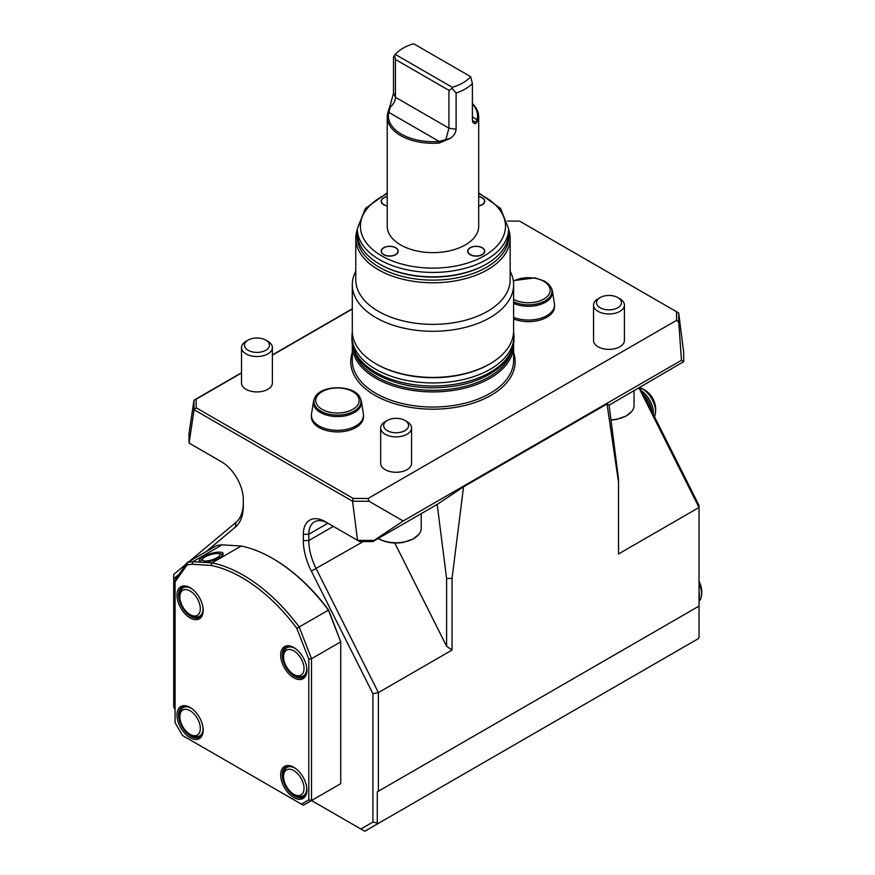 <?xml version="1.0" encoding="UTF-8"?>
<svg xmlns="http://www.w3.org/2000/svg" width="875" height="875" viewBox="0 0 875 875"><rect width="100%" height="100%" fill="white"/><g stroke="black" fill="none" stroke-linecap="round" stroke-linejoin="round"><path stroke-width="1.31" d="M456.105 93.034L456.105 129.27L448.93 128.166L448.93 90.344L452.178 88.473L456.105 93.034A45.73 26.403 180 0 0 472.402 83.617L472.402 119.853L472.905 122.598L475.442 123.78L477.105 119.536A44.57 25.736 0 0 0 472.402 103.961M475.639 122.161L472.434 120.586M452.287 87.314L395.227 54.381A42.394 24.478 180 0 1 413.634 43.75L470.695 76.694A42.394 24.478 180 0 1 452.287 87.314L452.178 88.473M472.402 83.617L470.695 76.694M395.227 54.381L394.57 55.212L395.434 59.467L395.434 97.278C395.303 100.877 393.586 104.169 390.283 107.166L388.817 112.372A44.57 25.736 -0 0 0 439.173 141.433L449.903 138.523L439.327 143.041L439.173 141.433L388.817 112.372L387.669 113.214L390.48 104.223L390.294 107.166M448.93 90.344L395.434 59.467M394.57 55.212L393.509 56.897L393.509 93.133L395.434 97.278L448.93 128.166L445.944 139.3M472.402 116.823L478.242 120.575L475.442 123.78M478.242 120.575A45.73 26.403 0 0 0 478.691 116.9A45.73 26.403 0 0 0 472.402 103.534M390.48 104.223L393.509 93.133M387.669 113.214A45.73 26.403 0 0 0 387.231 116.9A45.73 26.403 0 0 0 400.619 135.57A45.73 26.403 0 0 0 439.327 143.041M449.903 138.523C453.688 136.117 455.755 133.033 456.105 129.27M387.231 116.9L387.231 226.242A45.73 26.403 0 0 0 400.619 244.912A45.73 26.403 0 0 0 450.461 250.633A45.73 26.403 0 0 0 478.691 226.242L478.691 116.9M654.456 416.686A18.331 10.588 -120 0 0 655.222 414.323A18.331 10.588 -120 0 0 639.92 387.745A23.155 23.155 0 0 1 655.222 414.323M653.308 411.797A18.331 10.588 -120 0 0 641.517 390.917M639.778 387.472L643.289 394.45A19.25 11.113 60 0 1 651.82 411.458L699.027 505.444L699.027 507.478L638.991 387.92M643.289 394.45L651.82 411.458M641.528 390.95A19.294 11.145 60 0 1 653.341 414.477M699.027 601.409A18.331 10.588 -120 0 0 701.291 596.903A18.331 10.588 -120 0 0 699.027 583.614M699.377 594.377A18.331 10.588 -120 0 0 699.027 591.478M699.027 591.894A19.294 11.145 60 0 1 699.027 599.605M510.147 271.206A80.664 46.572 180 0 1 513.614 284.725L513.614 330.859A80.664 46.572 180 0 1 490 363.781L489.18 364.263A79.505 45.905 180 0 1 376.742 364.263L375.922 363.781A80.664 46.572 180 0 1 352.297 330.859L352.297 284.725A80.664 46.572 180 0 1 355.775 271.206M490 363.781A80.664 46.572 180 0 1 375.922 363.781L376.742 364.263M513.614 284.725A80.664 46.572 180 0 1 463.827 327.742A80.664 46.572 180 0 1 375.922 317.647A80.664 46.572 180 0 1 352.297 284.725M508.605 229.348A77.186 44.559 180 0 1 510.147 238.219L510.147 279.803A77.186 44.559 180 0 1 462.503 320.983A77.186 44.559 180 0 1 378.383 311.314A77.186 44.559 180 0 1 355.775 279.803L355.775 238.219A77.186 44.559 180 0 1 357.317 229.348M510.147 238.219A77.186 44.559 180 0 1 462.503 279.387A77.186 44.559 180 0 1 378.383 269.73A77.186 44.559 180 0 1 355.775 238.219M508.605 233.089A75.852 43.794 180 0 1 464.559 276.139A75.852 43.794 180 0 1 379.323 267.291A75.852 43.794 180 0 1 357.317 233.089M478.691 192.85L500.555 208.425L508.605 228.758L508.605 233.177A75.644 43.673 180 0 1 486.445 264.053L485.625 264.523A74.484 43.006 180 0 1 380.297 264.523A74.484 43.006 180 0 1 380.286 264.523L379.477 264.053A75.644 43.673 180 0 1 357.317 233.177L357.317 228.758L365.367 208.425L387.231 192.85M486.445 264.053A75.644 43.673 180 0 1 379.477 264.053L380.286 264.523M387.231 196.558A8.52 4.922 0 0 0 383.677 197.783A8.52 4.922 0 0 0 383.677 204.75A8.52 4.922 0 0 0 387.231 205.975M470.181 254.691A8.52 4.922 0 0 0 482.245 254.691A8.52 4.922 0 0 0 482.245 247.734A8.52 4.922 0 0 0 470.181 247.734A8.52 4.922 0 0 0 470.181 254.691M478.691 205.975A8.52 4.922 0 0 0 482.245 197.783A8.52 4.922 0 0 0 478.691 196.558M383.677 254.691A8.52 4.922 0 0 0 397.939 252.481A8.52 4.922 0 0 0 387.505 246.455A8.52 4.922 0 0 0 383.677 254.691M511.623 351.05A79.505 45.905 180 0 1 457.975 387.975A79.505 45.905 180 0 1 376.742 376.863A79.505 45.905 180 0 1 354.298 351.05M360.172 398.038L360.675 399.131A24.041 13.88 180 0 1 361.386 401.417A24.041 13.88 180 0 1 347.659 415.264A24.041 13.88 180 0 1 320.447 412.519A24.041 13.88 180 0 1 313.512 401.417A24.041 13.88 180 0 1 314.223 399.131L314.727 398.038C319.988 384.355 354.911 384.355 360.172 398.038A23.516 13.573 180 0 1 349.191 413.295A23.516 13.573 180 0 1 320.819 411.13A23.516 13.573 180 0 1 314.727 398.038M513.592 344.17A80.664 46.572 180 0 1 513.614 345.352A80.664 46.572 180 0 1 463.827 388.38A80.664 46.572 180 0 1 375.922 378.284A80.664 46.572 180 0 1 352.297 345.352A80.664 46.572 180 0 1 352.33 344.17M513.614 301.766A23.516 13.573 180 0 0 541.231 302.652A23.516 13.573 180 0 0 551.195 287.755L551.698 288.837A24.041 13.88 180 0 1 552.409 291.134A24.041 13.88 180 0 1 539.962 304.598A24.041 13.88 180 0 1 513.614 303.33M452.058 650.059L446.6 646.198L446.6 578.55L452.058 578.298L452.058 650.059L378.383 692.606L378.383 791.23L699.027 606.102L699.027 507.478L618.527 553.952L618.527 479.292L609.109 405.18L607.031 403.977L618.527 482.191M361.386 401.417L363.387 413.897A26.053 15.039 180 0 1 363.497 415.286A26.053 15.039 180 0 1 347.419 429.188A26.053 15.039 180 0 1 319.025 425.917A26.053 15.039 180 0 1 311.402 415.286A26.053 15.039 180 0 1 311.511 413.897L313.512 401.417M378.383 791.23L377.289 791.864L377.289 823.112L372.925 822.062L372.925 693.722L378.383 692.606L316.181 568.739A46.309 26.742 60 0 1 308.798 540.564L333.353 526.378M446.6 646.198L394.778 543.014M372.925 693.722L311.336 571.091A50.17 28.963 60 0 1 303.341 540.564L303.341 534.264A30.877 17.828 60 0 1 325.172 521.653L357.58 540.367L374.052 540.422L372.859 541.57L437.248 504.394L463.553 486.817L607.031 403.977M463.553 486.817L452.058 578.298M377.289 791.864L699.027 606.102L699.027 637.361L698.48 638.564L364.733 831.25L360.883 829.019L372.925 822.062M179.134 574.175L173.709 578.714L173.709 574.438L186.43 563.795M189.514 561.214L235.911 522.408L235.298 527.198L206.008 551.698M243.305 502.753A46.309 26.742 60 0 1 235.911 522.408M352.57 501.244L194.064 409.719L193.966 400.203L196.109 399.219L196.208 407.805L194.064 409.708L189.088 443.089L188.989 433.595L193.966 400.203L241.511 372.75M272.377 354.922L352.297 308.777M377.289 823.112L377.836 823.692M303.341 534.264L308.798 534.264L327.895 523.228A27.016 15.597 60 0 0 314.387 521.894A27.016 15.597 60 0 0 308.798 534.264L308.798 540.564L303.341 540.564M196.208 407.805L353.161 498.422L368.036 498.477L369.053 501.277L403.167 520.975L681.461 360.303L678.781 322.459L676.627 320.316L676.539 311.73L678.683 312.966L683.648 352.067L683.758 361.627L609.098 405.18M678.672 312.955L678.781 322.47M681.461 360.303L683.758 361.627M552.409 291.134L554.411 303.614A26.053 15.039 180 0 1 554.52 305.003A26.053 15.039 180 0 1 540.553 318.325A26.053 15.039 180 0 1 513.614 317.352M554.52 305.003L554.52 306.589A26.053 15.039 180 0 1 540.553 319.922A26.053 15.039 180 0 1 513.614 318.948M363.497 415.286L363.497 416.883A26.053 15.039 180 0 1 347.419 430.773A26.053 15.039 180 0 1 319.025 427.514A26.053 15.039 180 0 1 311.402 416.883L311.402 415.286M352.297 309.05L272.377 355.184M241.511 373.013L196.109 399.219M676.539 311.73L519.586 221.112L507.511 221.069M368.036 498.477L676.627 320.316M353.161 498.422L352.581 501.233L369.053 501.287M357.58 540.367L359.581 541.527L372.859 541.57M327.895 523.228L325.172 521.653L327.895 523.228M308.798 799.87L308.798 659.148L311.522 658.722L311.522 800.527L303.341 805.252L301.405 804.136L308.798 799.87L311.522 800.527L360.883 829.019M173.709 578.714L173.709 707.055L175.077 709.417M189.098 443.089L221.473 461.781A30.877 17.828 60 0 1 243.305 499.592L243.305 505.903A50.17 28.963 60 0 1 235.298 527.198M357.547 540.345L352.57 501.233M403.167 520.975L374.052 540.422M308.798 659.148L296.833 628.337L328.628 610.006L340.725 641.867L328.42 610.17A142.789 82.447 -120 0 0 272.497 558.37A142.789 82.447 -120 0 0 241.227 546.044L222.075 544.83A142.789 82.447 -120 0 0 216.573 545.595L187.381 562.45A142.789 82.447 60 0 1 192.872 561.695L222.075 544.83M328.628 610.006A141.641 81.769 -120 0 0 273.317 558.841L272.497 558.37M446.6 578.55L437.183 504.438M205.242 556.883A9.209 2.691 162.5 0 1 218.203 553.547A9.209 2.691 162.5 0 1 217.525 557.397A9.209 2.691 162.5 0 1 206.073 561.006A9.209 2.691 162.5 0 1 203.306 558.239A9.209 2.691 162.5 0 1 205.242 556.883M203.306 558.239L201.852 559.584A11.32 3.314 -17.5 0 0 200.998 562.198M222.37 555.461A11.32 3.314 -17.5 0 0 220.161 553.809L218.203 553.547M191.45 615.398L190.083 614.611A14.47 8.356 60 0 1 179.856 596.892A14.47 8.356 60 0 1 190.083 590.975A14.47 8.356 60 0 1 200.32 608.705A14.47 8.356 60 0 1 190.083 614.611L191.45 615.398A16.406 9.472 60 0 0 199.653 616.208L201.961 614.884M295.148 795.014L293.781 794.227A14.47 8.356 60 0 1 283.555 776.497A14.47 8.356 60 0 1 293.781 770.591A14.47 8.356 60 0 1 304.019 788.32A14.47 8.356 60 0 1 293.781 794.227L295.148 795.014A16.406 9.472 60 0 0 303.352 795.823L305.659 794.489M191.45 735.142L190.083 734.355A14.47 8.356 60 0 1 179.856 716.625A14.47 8.356 60 0 1 190.083 710.719A14.47 8.356 60 0 1 200.32 728.448A14.47 8.356 60 0 1 190.083 734.355L191.45 735.142A16.406 9.472 60 0 0 199.653 735.952L201.961 734.617M179.856 596.892L179.856 595.317A16.406 9.472 60 0 1 183.247 587.803A16.406 9.472 60 0 1 192.084 589.006M203.033 607.961A16.406 9.472 60 0 1 199.653 616.208M283.555 776.497L283.555 774.922A16.406 9.472 60 0 1 286.945 767.419A16.406 9.472 60 0 1 295.794 768.622M306.731 787.566A16.406 9.472 60 0 1 303.352 795.823M179.856 716.625L179.856 715.05A16.406 9.472 60 0 1 183.247 707.547A16.406 9.472 60 0 1 192.084 708.75M203.033 727.694A16.406 9.472 60 0 1 199.653 735.952M190.498 587.923A17.369 10.03 -120 0 0 182.219 587.278A17.369 10.03 -120 0 0 178.62 595.23A17.369 10.03 -120 0 0 186.2 612.708A17.369 10.03 -120 0 0 199.587 617.367A17.369 10.03 -120 0 0 203.175 609.875M294.197 767.528A17.369 10.03 -120 0 0 285.917 766.894A17.369 10.03 -120 0 0 282.319 774.845A17.369 10.03 -120 0 0 289.909 792.323A17.369 10.03 -120 0 0 303.286 796.972A17.369 10.03 -120 0 0 306.873 789.491M190.498 707.656A17.369 10.03 -120 0 0 182.219 707.022A17.369 10.03 -120 0 0 178.62 714.973A17.369 10.03 -120 0 0 186.2 732.452A17.369 10.03 -120 0 0 199.587 737.1A17.369 10.03 -120 0 0 203.175 729.619M176.991 595.23A18.528 10.697 60 0 1 190.083 587.672A18.528 10.697 60 0 1 203.186 610.356A18.528 10.697 60 0 1 190.083 617.925A18.528 10.697 60 0 1 176.991 595.23M294.197 647.784A17.369 10.03 -120 0 0 285.917 647.15A17.369 10.03 -120 0 0 282.319 655.102A17.369 10.03 -120 0 0 289.909 672.58A17.369 10.03 -120 0 0 303.286 677.228A17.369 10.03 -120 0 0 306.873 669.747M280.689 655.102A18.528 10.697 60 0 1 293.781 647.544A18.528 10.697 60 0 1 306.884 670.228A18.528 10.697 60 0 1 293.781 677.786A18.528 10.697 60 0 1 280.689 655.102M280.689 774.845A18.528 10.697 60 0 1 293.781 767.288A18.528 10.697 60 0 1 306.884 789.972A18.528 10.697 60 0 1 293.781 797.53A18.528 10.697 60 0 1 280.689 774.845M176.991 714.973A18.528 10.697 60 0 1 190.083 707.416A18.528 10.697 60 0 1 203.186 730.1A18.528 10.697 60 0 1 190.083 737.658A18.528 10.697 60 0 1 176.991 714.973M296.833 628.337A140.864 81.331 60 0 0 211.159 565.447L212.034 562.898A142.789 82.447 60 0 1 299.228 627.025L311.522 658.722L340.725 641.867L340.725 783.672L311.522 800.527M175.077 581.952L175.077 579.95L187.381 562.45L187.031 564.933L175.077 581.952L175.077 722.673L182.459 735.47L301.405 804.136M211.159 565.447L192.128 564.244L192.872 561.695L212.034 562.898L241.227 546.044M187.031 564.933A140.864 81.331 60 0 1 192.128 564.244M201.042 562.209A12.545 3.675 162.5 0 1 200.134 561.914A12.545 3.675 162.5 0 1 210.088 553.755A12.545 3.675 162.5 0 1 222.917 554.739A12.545 3.675 162.5 0 1 203.875 562.384M295.148 675.27L293.781 674.483A14.47 8.356 60 0 1 283.555 656.753A14.47 8.356 60 0 1 293.781 650.847A14.47 8.356 60 0 1 304.019 668.577A14.47 8.356 60 0 1 293.781 674.483L295.148 675.27A16.406 9.472 60 0 0 303.352 676.08L305.659 674.745M283.555 656.753L283.555 655.178A16.406 9.472 60 0 1 286.945 647.675A16.406 9.472 60 0 1 295.794 648.878M306.731 667.822A16.406 9.472 60 0 1 303.352 676.08M387.297 430.642A12.48 7.208 0 0 0 404.939 430.642A12.48 7.208 0 0 0 404.939 420.448A12.48 7.208 0 0 0 387.297 420.448A12.48 7.208 0 0 0 387.297 430.642M387.297 420.448L385.208 421.662A15.433 8.914 0 0 0 380.68 427.962A15.433 8.914 0 0 0 385.208 434.263A15.433 8.914 0 0 0 402.03 436.198A15.433 8.914 0 0 0 411.556 427.962A15.433 8.914 0 0 0 407.039 421.662L404.939 420.448M411.556 427.962L411.556 463.356A15.433 8.914 180 0 1 402.03 471.592A15.433 8.914 180 0 1 385.208 469.656A15.433 8.914 180 0 1 380.68 463.356L380.68 427.962M248.117 350.284A12.48 7.208 0 0 0 265.77 350.284A12.48 7.208 0 0 0 265.77 340.102A12.48 7.208 0 0 0 248.117 340.102A12.48 7.208 0 0 0 248.117 350.284M248.117 340.102L246.028 341.305A15.433 8.914 0 0 0 241.511 347.616A15.433 8.914 0 0 0 246.028 353.916A15.433 8.914 0 0 0 262.85 355.841A15.433 8.914 0 0 0 272.377 347.616A15.433 8.914 0 0 0 267.859 341.305L265.77 340.102M272.377 347.616L272.377 383.009A15.433 8.914 180 0 1 262.85 391.245A15.433 8.914 180 0 1 246.028 389.309A15.433 8.914 180 0 1 241.511 383.009L241.511 347.616M600.152 307.748A12.48 7.208 0 0 0 617.794 307.748A12.48 7.208 0 0 0 617.794 297.566A12.48 7.208 0 0 0 600.152 297.566A12.48 7.208 0 0 0 600.152 307.748M600.152 297.566L598.062 298.769A15.433 8.914 0 0 0 593.534 305.069A15.433 8.914 0 0 0 598.062 311.369A15.433 8.914 0 0 0 614.884 313.305A15.433 8.914 0 0 0 624.411 305.069A15.433 8.914 0 0 0 619.894 298.769L617.794 297.566M624.411 305.069L624.411 340.462A15.433 8.914 180 0 1 614.884 348.698A15.433 8.914 180 0 1 598.062 346.773A15.433 8.914 180 0 1 593.534 340.462L593.534 305.069M610.969 419.814A25.091 14.481 0 0 0 631.87 411.294A25.091 14.481 0 0 0 634.058 405.377L634.058 390.764M378.273 538.453A25.091 14.481 0 0 0 378.383 538.508A25.091 14.481 0 0 0 419.016 534.188A25.091 14.481 0 0 0 421.203 528.27L421.203 513.658M508.605 228.758A75.644 43.673 180 0 1 461.912 269.106A75.644 43.673 180 0 1 379.477 259.645A75.644 43.673 180 0 1 357.317 228.758M478.691 193.725A72.559 41.891 180 0 1 486.85 254.286A72.559 41.891 180 0 1 381.653 255.861A72.559 41.891 180 0 1 387.231 193.725M513.614 331.319L514.008 336.153A81.047 46.791 180 0 1 463.98 379.378A81.047 46.791 180 0 1 375.648 369.239A81.047 46.791 180 0 1 351.914 336.153L352.308 331.319M375.648 372.291A81.047 46.791 180 0 1 351.914 339.205L355.786 354.233C360.062 362.097 366.986 368.791 376.567 374.325C400.214 386.969 427.317 390.709 457.887 385.547C470.717 383.075 481.863 378.941 491.302 373.155C505.947 364.022 513.516 352.702 514.008 339.205A81.047 46.791 180 0 1 463.98 382.441A81.047 46.791 180 0 1 375.648 372.291M322.098 409.358A21.7 12.534 180 0 1 331.833 388.391A21.7 12.534 180 0 1 358.411 403.736A21.7 12.534 180 0 1 322.098 409.358M513.384 281.203A21.7 12.534 180 0 1 543.834 281.356A21.7 12.534 180 0 1 544.053 298.933A21.7 12.534 180 0 1 513.614 299.348M513.614 345.352L513.614 360.478A80.664 46.572 180 0 1 463.827 403.495A80.664 46.572 180 0 1 375.922 393.4A80.664 46.572 180 0 1 352.297 360.478L352.297 345.352M311.336 571.091L363.3 541.538M513.614 352.581A82.206 47.458 180 0 1 471.625 403.616A82.206 47.458 180 0 1 374.839 395.292A82.206 47.458 180 0 1 352.297 352.581M383.841 254.559A8.302 4.791 0 0 0 397.72 252.416A8.302 4.791 0 0 0 387.559 246.542A8.302 4.791 0 0 0 383.841 254.559M478.691 205.8A8.302 4.791 0 0 0 482.081 197.838A8.302 4.791 0 0 0 478.691 196.656M482.081 254.559A8.302 4.791 0 0 0 478.363 246.542A8.302 4.791 0 0 0 468.202 252.416A8.302 4.791 0 0 0 482.081 254.559M387.231 196.656A8.302 4.791 0 0 0 383.841 197.838A8.302 4.791 0 0 0 387.231 205.8M701.291 596.903A23.155 23.155 0 0 0 699.027 581.361M351.914 336.153L351.914 339.205M514.008 336.153L514.008 339.205M551.195 287.755L548.603 284.123L544.512 281.094L535.019 277.878L513.308 280.634M183.247 587.803L185.555 586.469M286.945 767.419L289.253 766.084M183.247 707.547L185.555 706.212M286.945 647.675L289.253 646.341M631.87 411.294L626.019 416.139L616.197 419.508L611.002 420.098M419.016 534.188L413.164 539.033L403.342 542.402C394.122 543.878 385.919 542.697 378.733 538.836L378.175 538.508"/></g></svg>
